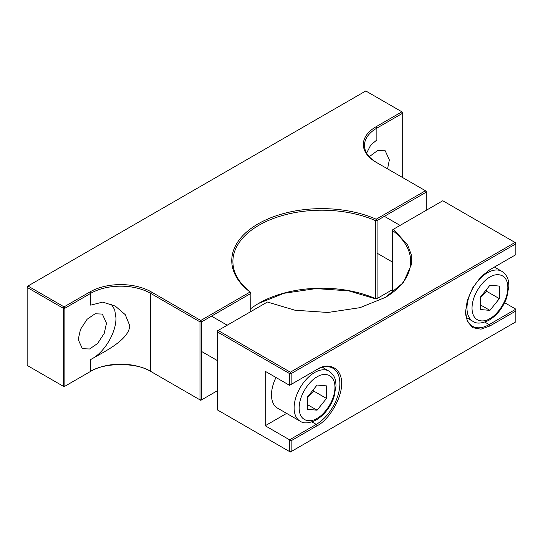 <?xml version="1.0" encoding="UTF-8"?>
<svg xmlns="http://www.w3.org/2000/svg" width="543" height="543" viewBox="0 0 543 543"><rect width="100%" height="100%" fill="white"/><g stroke="black" fill="none" stroke-linecap="round" stroke-linejoin="round"><path stroke-width="0.81" d="M369.267 156.71L377.385 150.696L385.211 150.764L389.345 159.913L387.566 168.866M151.375 291.951L150.574 293.335L150.574 371.331A42.334 24.442 0 0 0 90.701 371.331L90.701 359.507C103.957 351.823 128.84 340.142 129.784 325.752L125.284 314.675L115.299 306.109L102.695 302.091L90.701 305.159L90.701 293.335L89.907 291.951A43.467 25.093 180 0 1 151.375 291.951L200.781 320.479L250.065 292.025A90.023 51.972 180 0 1 258.129 223.859A90.023 51.972 180 0 1 376.197 219.202L425.481 190.749L376.068 162.228A43.467 25.093 180 0 1 376.068 126.736L401.908 111.817L365.785 90.966L27.951 286.018L64.067 306.87L89.907 291.951M90.701 359.507C103.767 353.35 116.412 332.852 115.944 317.764L114.668 309.666L111.159 304.08M106.482 323.221L104.222 333.382L97.591 343.509L89.595 348.979L82.36 348.687L78.219 339.538L80.486 329.377L87.118 319.25L95.113 313.786L102.342 314.071L106.482 323.221M401.908 111.817L402.702 112.279L402.702 113.202L401.908 111.817M376.068 126.736L376.869 128.121L402.702 113.202L402.702 177.602M366.62 153.106L370.726 145.083L376.869 139.945L376.869 128.121A42.334 24.442 0 0 0 364.468 145.402A42.334 24.442 0 0 0 376.842 162.669M425.481 190.749L426.275 191.211L426.275 192.134L425.481 190.749M426.275 210.277L426.275 192.134L377.093 220.533L375.396 220.594L376.197 219.202L377.1 220.526M375.403 220.594A88.896 51.32 0 0 0 282.184 215.585A88.896 51.32 0 0 0 232.893 261.536A88.896 51.32 0 0 0 250.866 292.48L250.065 292.025L250.764 293.464L201.582 321.863L201.582 399.858L217.295 390.784M200.781 320.479L201.582 321.863L199.987 321.863L200.781 320.479M150.574 293.335L199.987 321.863L199.987 399.858L201.582 399.858L200.781 400.32L151.375 371.792C137.427 362.208 103.849 362.215 89.907 371.792L64.067 386.711L63.266 386.249L63.266 308.254L64.067 306.87L64.868 308.254L90.701 293.335A42.334 24.442 0 0 1 150.574 293.335M27.951 286.018L27.15 287.396L63.266 308.254L64.868 308.254L64.868 386.249L63.266 386.249L27.15 365.398L27.15 286.48L27.951 286.018M377.093 220.533L377.093 298.528L392.698 289.521M250.88 311.546L250.88 292.487L250.764 311.614M375.396 220.594L375.396 298.596L377.093 298.528L376.197 299.044L348.735 290.865L315.965 288.584L283.969 293.288L258.529 303.469M375.403 298.596A88.896 51.32 0 0 0 258.93 303.238A88.896 51.32 0 0 0 250.88 308.58M375.396 298.596L376.197 299.044M317.071 425.773L316.277 424.388A33.361 19.263 120 0 0 339.864 383.528A33.361 19.263 120 0 0 332.954 368.256A33.361 19.263 120 0 0 316.277 369.912L317.071 369.45C329.187 361.244 342.511 368.928 341.459 383.528C342.511 396.913 329.194 419.99 317.071 425.773L291.157 440.733L291.157 451.572L290.356 452.034L217.295 409.85L217.295 330.931L218.096 330.47L290.356 372.193L515.049 242.47L442.789 200.747L393.505 229.2L407.732 245.137L411.18 254.457L411.601 264.156L403.286 282.686L385.442 297.36L360.029 307.664L327.924 312.469L294.985 310.229L267.38 302.023L218.096 330.47L217.295 331.854L289.562 373.577L290.356 372.193L291.157 373.577L515.85 243.848L515.049 242.47L515.85 242.925L515.85 254.687L489.935 269.647L480.955 276.808L472.688 287.858L467.258 300.537L465.548 311.892L467.258 321.266L472.688 327.68L480.955 329.18L489.935 325.97L515.85 311.01L515.85 321.85L291.157 451.572L289.562 451.572L289.562 439.816L265.208 425.76L265.208 371.276L289.562 385.333L289.562 373.577L291.157 373.577L291.157 384.41L317.071 369.45M392.698 292.487L392.698 230.578A88.896 51.32 180 0 1 410.684 261.536A88.896 51.32 180 0 1 385.041 297.598M392.813 229.601L393.505 229.2L392.698 230.578L392.806 229.608M504.637 302.689L515.85 309.164L489.134 324.592A33.361 19.263 -60 0 1 472.458 326.241A33.361 19.263 -60 0 1 465.548 311.424M265.208 425.76L286.623 413.393M515.85 309.164L515.85 311.01M291.157 440.733L289.562 439.816L316.277 424.388L311.974 421.911M291.157 384.41L289.562 385.333M480.501 297.72L486.786 291.394L486.433 289.595M499.356 298.65L489.929 310.379L480.501 309.537L480.501 296.967L489.929 285.238L499.356 286.08L499.356 298.65L486.786 291.394M480.501 304.935L489.929 310.379M300.109 421.178C303.761 423.798 309.171 423.377 316.331 419.922C324.354 414.94 330.225 407.393 333.952 397.279L336.029 385.774C335.574 380.433 335.798 376.204 329.004 371.14A28.894 16.684 -60 0 0 314.553 372.566A28.894 16.684 -60 0 0 294.123 407.956A28.894 16.684 -60 0 0 300.109 421.178L277.48 408.112A28.894 16.684 -60 0 1 271.5 394.89A28.894 16.684 -60 0 1 276 377.507M307.643 397.524L313.929 391.191L313.569 389.392M326.499 398.453L317.071 410.182L307.643 409.341L307.643 396.77L317.071 385.035L326.499 385.883L326.499 398.453L313.929 391.191M307.643 404.739L317.071 410.182M150.574 371.331L151.375 371.792M489.935 325.97L489.134 324.592L484.838 322.108M487.417 272.769A28.894 16.684 -60 0 1 501.861 271.337C508.662 276.401 508.438 280.629 508.886 285.971L506.816 297.483C503.089 307.589 497.218 315.137 489.195 320.126C482.028 323.58 476.625 324.001 472.973 321.381A28.894 16.684 -60 0 1 466.987 308.152A28.894 16.684 -60 0 1 487.417 272.769M489.929 277.12C495.168 273.265 507.603 272.294 507.848 287.464C507.603 302.919 495.168 316.304 489.929 318.497C484.689 322.352 472.261 323.323 472.016 308.152C472.261 292.697 484.689 279.319 489.929 277.12M317.071 376.923C322.311 373.068 334.739 372.098 334.983 387.268C334.739 402.716 322.311 416.101 317.071 418.293C311.831 422.155 299.397 423.119 299.152 407.956C299.397 392.501 311.831 379.116 317.071 376.923M400.082 225.406L384.363 216.331M501.861 271.337L494.435 267.047M392.698 262.201L377.093 253.194M472.973 321.381L466.349 317.553M227.218 325.203L211.505 316.135M329.004 371.14L322.379 367.312M217.295 360.538L201.582 351.464"/></g></svg>
